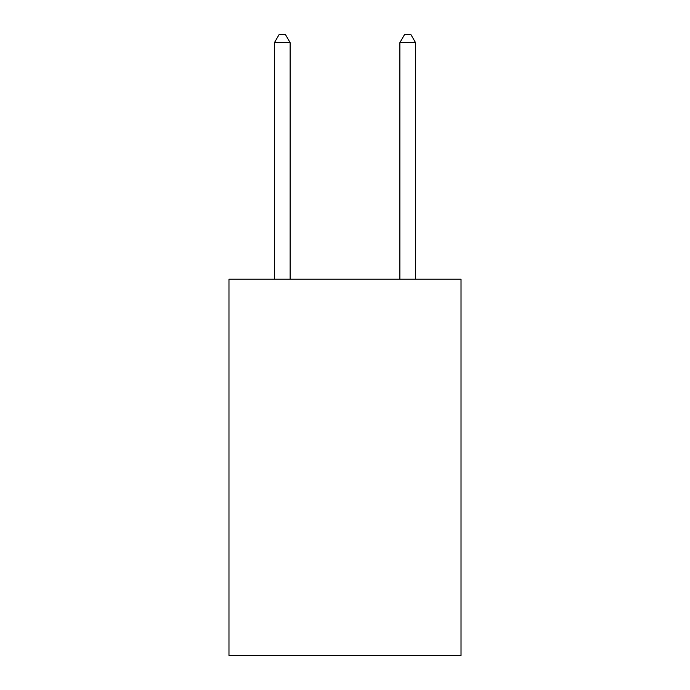 <?xml version="1.0" encoding="UTF-8"?>
<svg xmlns="http://www.w3.org/2000/svg" width="690" height="690" viewBox="0 0 690 690"><rect width="100%" height="100%" fill="white"/><g stroke="black" fill="none" stroke-linecap="round" stroke-linejoin="round"><path stroke-width="1.03" d="M461.024 279.209L461.024 655.5L228.977 655.5L228.977 279.209L461.024 279.209M290.128 279.209L290.128 42.651L274.447 42.651L274.447 279.209M274.447 42.651L279.148 34.5L285.419 34.5L290.128 42.651M415.553 279.209L415.553 42.651L399.872 42.651L399.872 279.209M399.872 42.651L404.582 34.5L410.852 34.5L415.553 42.651"/></g></svg>

